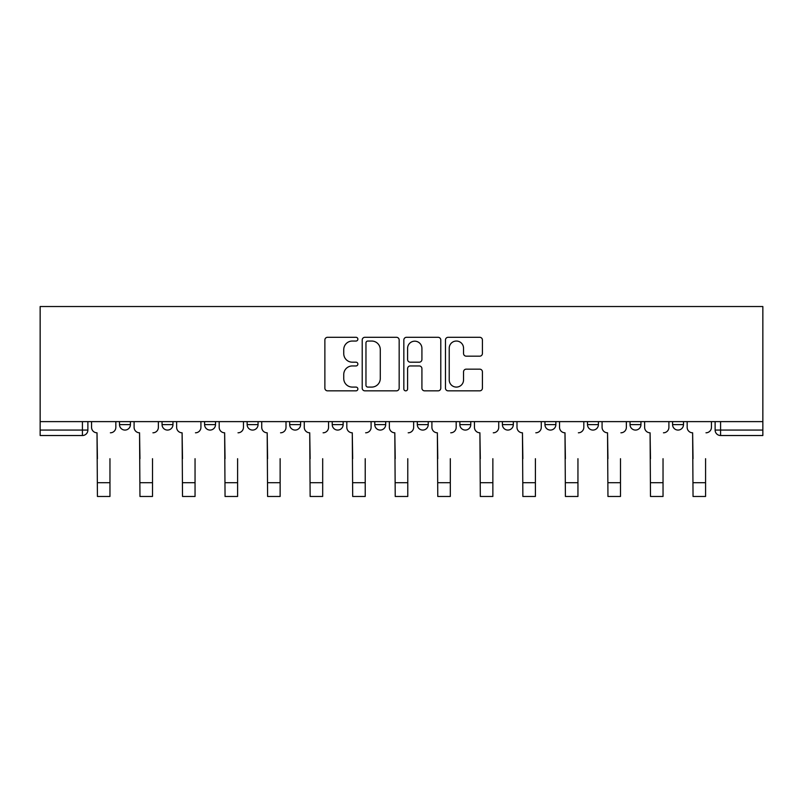 <?xml version="1.0" encoding="UTF-8"?>
<svg xmlns="http://www.w3.org/2000/svg" width="803" height="803" viewBox="0 0 803 803"><rect width="100%" height="100%" fill="white"/><g stroke="black" fill="none" stroke-linecap="round" stroke-linejoin="round"><path stroke-width="1.2" d="M357.867 339.177A1.877 1.877 0 0 0 355.99 337.3L327.554 337.3A2.68 2.68 0 0 0 324.874 339.98L324.874 388.16A2.68 2.68 0 0 0 327.554 390.84L355.99 390.84A1.877 1.877 0 0 0 357.867 388.963A1.877 1.877 0 0 0 355.99 387.086L352.316 387.086A8.562 8.562 0 0 1 343.744 378.524L343.744 374.509A8.562 8.562 0 0 1 352.316 365.947L355.99 365.947A1.877 1.877 0 0 0 357.867 364.07A1.877 1.877 0 0 0 355.99 362.193L352.316 362.193A8.562 8.562 0 0 1 343.744 353.631L343.744 349.616A8.562 8.562 0 0 1 352.316 341.044L355.99 341.044A1.877 1.877 0 0 0 357.867 339.177M544.946 421.615L544.946 424.616L555.857 424.616A5.45 5.45 0 0 1 550.406 430.067A5.45 5.45 0 0 1 544.946 424.616L544.946 421.615M502.407 421.615L502.407 424.616L513.318 424.616A5.45 5.45 0 0 1 507.857 430.067A5.45 5.45 0 0 1 502.407 424.616L502.407 421.615M459.858 421.615L459.858 424.616L470.769 424.616A5.45 5.45 0 0 1 465.318 430.067A5.45 5.45 0 0 1 459.858 424.616L459.858 421.615M289.682 424.616L289.682 421.615L289.682 424.616A5.45 5.45 0 0 0 295.143 430.067A5.45 5.45 0 0 1 289.682 424.616L300.593 424.616A5.45 5.45 0 0 1 295.143 430.067A5.45 5.45 0 0 0 300.593 424.616A5.45 5.45 0 0 1 295.143 430.067M204.594 421.615L204.594 424.616L215.505 424.616A5.45 5.45 0 0 1 210.055 430.067A5.45 5.45 0 0 1 204.594 424.616L204.594 421.615M162.055 424.616L162.055 421.615L162.055 424.616A5.45 5.45 0 0 0 167.506 430.067A5.45 5.45 0 0 1 162.055 424.616L172.966 424.616A5.45 5.45 0 0 1 167.506 430.067A5.45 5.45 0 0 0 172.966 424.616A5.45 5.45 0 0 1 167.506 430.067M119.506 424.616L119.506 421.615L119.506 424.616A5.45 5.45 0 0 0 124.967 430.067A5.45 5.45 0 0 1 119.506 424.616L130.417 424.616A5.45 5.45 0 0 1 124.967 430.067A5.45 5.45 0 0 0 130.417 424.616A5.45 5.45 0 0 1 124.967 430.067M479.732 356.171A2.68 2.68 0 0 0 482.412 353.501L482.412 339.98A2.68 2.68 0 0 0 479.732 337.3L448.144 337.3A2.68 2.68 0 0 0 445.464 339.98L445.464 388.16A2.68 2.68 0 0 0 448.144 390.84L479.732 390.84A2.68 2.68 0 0 0 482.412 388.16L482.412 371.829A2.68 2.68 0 0 0 479.732 369.159L466.212 369.159A2.68 2.68 0 0 0 463.542 371.829L463.542 379.929A7.157 7.157 0 0 1 456.375 387.086A7.157 7.157 0 0 1 449.218 379.929L449.218 348.211A7.157 7.157 0 0 1 456.375 341.044A7.157 7.157 0 0 1 463.542 348.211L463.542 353.501A2.68 2.68 0 0 0 466.212 356.171L479.732 356.171M762.85 421.615L40.15 421.615L40.15 306.525L762.85 306.525L762.85 435.517L720.582 435.517A5.45 5.45 0 0 1 715.122 430.067L762.85 430.067M399.161 339.98A2.68 2.68 0 0 0 396.481 337.3L364.893 337.3A2.68 2.68 0 0 0 362.213 339.98L362.213 388.16A2.68 2.68 0 0 0 364.893 390.84L396.481 390.84A2.68 2.68 0 0 0 399.161 388.16L399.161 339.98M406.519 337.3L438.107 337.3A2.68 2.68 0 0 1 440.787 339.98L440.787 388.16A2.68 2.68 0 0 1 438.107 390.84L424.586 390.84A2.68 2.68 0 0 1 421.916 388.16L421.916 368.617A2.68 2.68 0 0 0 419.236 365.947L410.263 365.947A2.68 2.68 0 0 0 407.593 368.617L407.593 388.963A1.877 1.877 0 0 1 405.716 390.84A1.877 1.877 0 0 1 403.839 388.963L403.839 339.98A2.68 2.68 0 0 1 406.519 337.3M715.122 421.615L715.122 430.067M87.878 421.615L87.878 430.067A5.45 5.45 0 0 1 82.418 435.517L40.15 435.517L40.15 430.067L87.878 430.067A5.45 5.45 0 0 1 82.418 435.517L82.418 421.615M40.15 421.615L40.15 430.067M683.494 421.615L683.494 424.616A5.45 5.45 0 0 1 678.033 430.067A5.45 5.45 0 0 1 672.583 424.616L683.494 424.616M672.583 421.615L672.583 424.616M640.945 421.615L640.945 424.616A5.45 5.45 0 0 1 635.494 430.067A5.45 5.45 0 0 1 630.034 424.616L640.945 424.616L640.945 421.615M630.034 421.615L630.034 424.616M598.406 421.615L598.406 424.616A5.45 5.45 0 0 1 592.945 430.067A5.45 5.45 0 0 1 587.495 424.616L598.406 424.616A5.45 5.45 0 0 1 592.945 430.067A5.45 5.45 0 0 0 598.406 424.616L598.406 421.615M587.495 421.615L587.495 424.616M555.857 421.615L555.857 424.616M513.318 421.615L513.318 424.616A5.45 5.45 0 0 1 507.857 430.067A5.45 5.45 0 0 0 513.318 424.616L513.318 421.615M470.769 421.615L470.769 424.616L470.769 421.615M428.23 421.615L428.23 424.616A5.45 5.45 0 0 1 422.769 430.067A5.45 5.45 0 0 1 417.319 424.616L428.23 424.616A5.45 5.45 0 0 1 422.769 430.067A5.45 5.45 0 0 0 428.23 424.616M417.319 421.615L417.319 424.616M385.681 421.615L385.681 424.616A5.45 5.45 0 0 1 380.231 430.067A5.45 5.45 0 0 1 374.77 424.616L385.681 424.616M374.77 421.615L374.77 424.616M343.142 421.615L343.142 424.616A5.45 5.45 0 0 1 337.682 430.067A5.45 5.45 0 0 1 332.231 424.616A5.45 5.45 0 0 0 337.682 430.067M332.231 421.615L332.231 424.616L343.142 424.616M300.593 421.615L300.593 424.616M258.054 421.615L258.054 424.616A5.45 5.45 0 0 1 252.594 430.067A5.45 5.45 0 0 1 247.143 424.616L258.054 424.616A5.45 5.45 0 0 1 252.594 430.067A5.45 5.45 0 0 0 258.054 424.616L258.054 421.615M247.143 421.615L247.143 424.616M215.505 421.615L215.505 424.616A5.45 5.45 0 0 1 210.055 430.067A5.45 5.45 0 0 0 215.505 424.616L215.505 421.615M172.966 421.615L172.966 424.616L172.966 421.615M130.417 421.615L130.417 424.616L130.417 421.615M367.834 341.044A1.877 1.877 0 0 0 365.967 342.921L365.967 385.219A1.877 1.877 0 0 0 367.834 387.086L371.719 387.086A8.562 8.562 0 0 0 380.281 378.524L380.281 349.616A8.562 8.562 0 0 0 371.719 341.044L367.834 341.044M421.916 348.341A7.157 7.157 0 0 0 414.749 341.185A7.157 7.157 0 0 0 407.593 348.341L407.593 359.523A2.68 2.68 0 0 0 410.263 362.193L419.236 362.193A2.68 2.68 0 0 0 421.916 359.523L421.916 348.341M91.562 427.337L91.562 421.615L91.562 427.337A5.45 5.45 0 0 0 97.012 432.797L97.424 458.704M97.012 432.797L97.424 496.475L109.961 496.475L109.961 458.704M115.833 427.337L115.833 421.615L115.833 427.337A5.45 5.45 0 0 1 110.372 432.797M134.101 427.337L134.101 421.615L134.101 427.337A5.45 5.45 0 0 0 139.551 432.797L139.963 458.704M139.551 432.797L139.963 496.475L152.51 496.475L152.51 458.704M158.372 427.337L158.372 421.615L158.372 427.337A5.45 5.45 0 0 1 152.921 432.797M176.64 427.337L176.64 421.615L176.64 427.337A5.45 5.45 0 0 0 182.1 432.797L182.512 458.704M182.1 432.797L182.512 496.475L195.049 496.475L195.049 458.704M200.921 427.337L200.921 421.615L200.921 427.337A5.45 5.45 0 0 1 195.46 432.797M219.189 427.337L219.189 421.615L219.189 427.337A5.45 5.45 0 0 0 224.639 432.797L225.051 458.704M224.639 432.797L225.051 496.475L237.598 496.475L237.598 458.704M243.46 427.337L243.46 421.615L243.46 427.337A5.45 5.45 0 0 1 238.009 432.797M261.728 427.337L261.728 421.615L261.728 427.337A5.45 5.45 0 0 0 267.188 432.797L267.6 458.704M267.188 432.797L267.6 496.475L280.137 496.475L280.137 458.704M286.009 427.337L286.009 421.615L286.009 427.337A5.45 5.45 0 0 1 280.548 432.797M304.277 427.337L304.277 421.615L304.277 427.337A5.45 5.45 0 0 0 309.727 432.797L310.139 458.704M309.727 432.797L310.139 496.475L322.686 496.475L322.686 458.704M328.547 427.337L328.547 421.615L328.547 427.337A5.45 5.45 0 0 1 323.097 432.797M346.816 427.337L346.816 421.615L346.816 427.337A5.45 5.45 0 0 0 352.276 432.797L352.688 458.704M352.276 432.797L352.688 496.475L365.224 496.475L365.224 458.704M371.096 427.337L371.096 421.615L371.096 427.337A5.45 5.45 0 0 1 365.636 432.797M389.365 427.337L389.365 421.615L389.365 427.337A5.45 5.45 0 0 0 394.815 432.797L395.227 458.704M394.815 432.797L395.227 496.475L407.773 496.475L407.773 458.704M413.635 427.337L413.635 421.615L413.635 427.337A5.45 5.45 0 0 1 408.185 432.797M431.904 427.337L431.904 421.615L431.904 427.337A5.45 5.45 0 0 0 437.364 432.797L437.776 458.704M437.364 432.797L437.776 496.475L450.312 496.475L450.312 458.704M456.184 427.337L456.184 421.615L456.184 427.337A5.45 5.45 0 0 1 450.724 432.797M474.453 427.337L474.453 421.615L474.453 427.337A5.45 5.45 0 0 0 479.903 432.797L480.314 458.704M479.903 432.797L480.314 496.475L492.861 496.475L492.861 458.704M498.723 427.337L498.723 421.615L498.723 427.337A5.45 5.45 0 0 1 493.273 432.797M516.991 427.337L516.991 421.615L516.991 427.337A5.45 5.45 0 0 0 522.452 432.797L522.863 458.704M522.452 432.797L522.863 496.475L535.4 496.475L535.4 458.704M541.272 427.337L541.272 421.615L541.272 427.337A5.45 5.45 0 0 1 535.812 432.797M559.54 427.337L559.54 421.615L559.54 427.337A5.45 5.45 0 0 0 564.991 432.797L565.402 458.704M564.991 432.797L565.402 496.475L577.949 496.475L577.949 458.704M583.811 427.337L583.811 421.615L583.811 427.337A5.45 5.45 0 0 1 578.361 432.797M602.079 427.337L602.079 421.615L602.079 427.337A5.45 5.45 0 0 0 607.54 432.797L607.951 458.704M607.54 432.797L607.951 496.475L620.488 496.475L620.488 458.704M626.36 427.337L626.36 421.615L626.36 427.337A5.45 5.45 0 0 1 620.9 432.797M644.628 427.337L644.628 421.615L644.628 427.337A5.45 5.45 0 0 0 650.079 432.797L650.49 458.704M650.079 432.797L650.49 496.475L663.037 496.475L663.037 458.704M668.899 427.337L668.899 421.615L668.899 427.337A5.45 5.45 0 0 1 663.449 432.797M687.167 427.337L687.167 421.615L687.167 427.337A5.45 5.45 0 0 0 692.628 432.797L693.039 458.704M692.628 432.797L693.039 496.475L705.576 496.475L705.576 458.704M711.438 427.337L711.438 421.615L711.438 427.337A5.45 5.45 0 0 1 705.988 432.797M720.582 421.615L720.582 435.517M109.961 482.703L97.424 482.703M152.51 482.703L139.963 482.703M195.049 482.703L182.512 482.703M237.598 482.703L225.051 482.703M280.137 482.703L267.6 482.703M322.686 482.703L310.139 482.703M365.224 482.703L352.688 482.703M407.773 482.703L395.227 482.703M450.312 482.703L437.776 482.703M492.861 482.703L480.314 482.703M535.4 482.703L522.863 482.703M577.949 482.703L565.402 482.703M620.488 482.703L607.951 482.703M663.037 482.703L650.49 482.703M705.576 482.703L693.039 482.703"/></g></svg>
